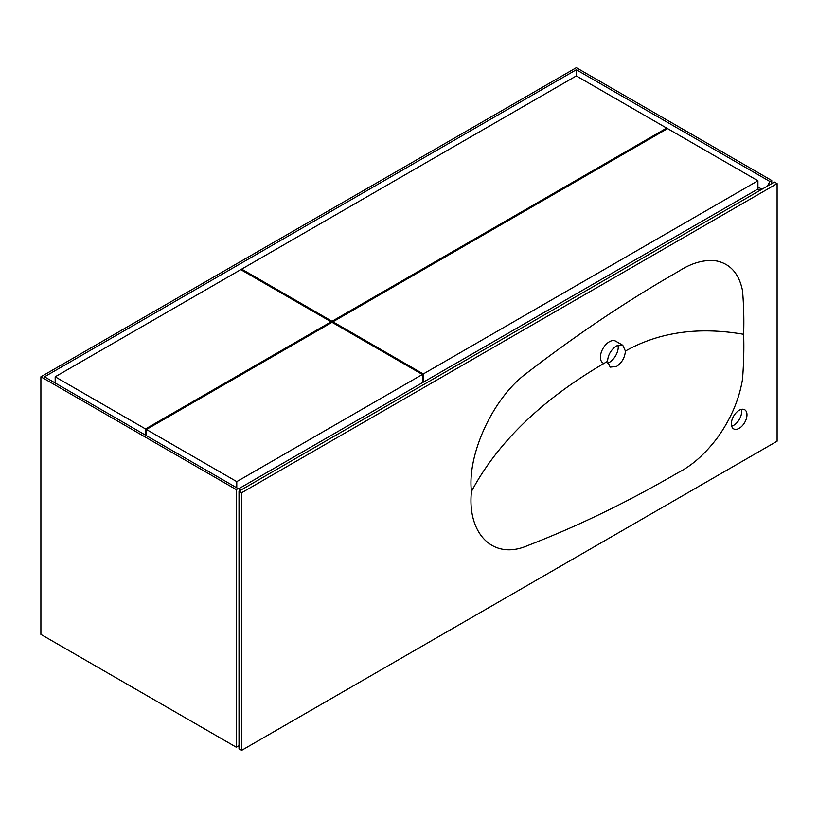 <?xml version="1.0" encoding="UTF-8"?>
<svg xmlns="http://www.w3.org/2000/svg" width="818" height="818" viewBox="0 0 818 818"><rect width="100%" height="100%" fill="white"/><g stroke="black" fill="none" stroke-linecap="round" stroke-linejoin="round"><path stroke-width="1.23" d="M625.402 351.045C624.87 357.63 621.895 362.783 616.475 366.495L610.167 367.118L607.549 361.341C607.938 355.012 610.913 349.859 616.475 345.891L622.784 345.268L625.402 351.045C659.216 332.067 698.633 326.484 743.634 334.296C744.124 319.848 743.756 305.308 742.519 290.676C739.165 274.091 730.719 264.224 717.181 261.065C705.004 259.122 692.079 262.588 678.408 271.443C666.864 277.997 646.67 289.971 628.49 301.586C595.085 322.813 561.383 346.484 527.405 372.599C492.814 397.579 466.996 454.839 471.465 491.434C498.111 441.556 543.469 398.192 607.549 361.341M607.702 363.141A12.618 7.29 120 0 0 609.338 362.374A12.618 7.29 120 0 0 618.111 345.114M622.784 345.268L615.647 341.137A12.618 7.29 120 0 0 609.338 341.771A12.618 7.29 120 0 0 601.087 352.885A12.618 7.29 120 0 0 603.03 362.998L603.858 363.478M739.175 428.325A11.043 6.38 120 0 0 746.384 418.591A11.043 6.38 120 0 0 744.697 409.746A11.043 6.38 120 0 0 739.175 410.288A11.043 6.38 120 0 0 731.957 420.023A11.043 6.38 120 0 0 733.654 428.867A11.043 6.38 120 0 0 739.175 428.325M731.67 426.127A11.043 6.38 120 0 0 733.818 425.227A11.043 6.38 120 0 0 741.323 409.399M238.559 488.857L422.385 382.722L422.385 374.48L332.036 322.312L146.422 429.481L146.422 435.657M760.147 190.297L757.918 189.009L423.274 382.211L422.385 381.689M761.926 189.265L757.918 186.944L757.918 189.009M241.678 750.321L777.1 441.199L777.1 183.6L241.678 492.722L241.678 750.321L239.009 748.777L239.009 491.168L241.678 492.722M777.1 183.6L774.421 182.056L239.009 491.168M239.009 745.689L236.33 747.233L40.9 634.4L40.9 376.801L576.322 67.679L771.742 180.502L769.963 181.535L767.284 186.177M471.465 491.434C466.996 533.183 492.814 560.637 527.405 545.678C561.383 532.549 595.085 517.313 628.49 499.962C646.67 490.585 666.864 479.246 678.408 472.467C692.079 465.544 705.004 454.072 717.181 438.08C730.719 419.286 739.165 399.665 742.519 379.204C743.756 363.151 744.124 348.182 743.634 334.296M240.789 490.146L44.469 376.801L576.322 69.734L769.963 181.535M238.11 488.602L236.33 489.624L40.9 376.801M771.742 180.502L771.742 183.6M236.33 489.624L236.33 747.233M576.322 69.734L576.322 75.921L241.678 269.122L241.678 270.155M332.926 321.801L423.274 373.969L757.918 180.768L667.56 128.6L332.926 321.801L332.926 322.834M757.918 180.768L757.918 186.944M423.274 373.969L423.274 382.211M241.678 269.122L332.036 321.29L666.67 128.089L576.322 75.921M666.67 128.089L666.67 129.111M332.036 321.29L332.036 322.312M146.422 429.481L236.77 481.638L236.77 487.825M236.77 481.638L422.385 374.48M55.174 376.801L145.532 428.959L331.137 321.801L240.789 269.633L55.174 376.801L55.174 382.977M331.137 321.801L331.137 322.834M145.532 428.959L145.532 435.145"/></g></svg>

